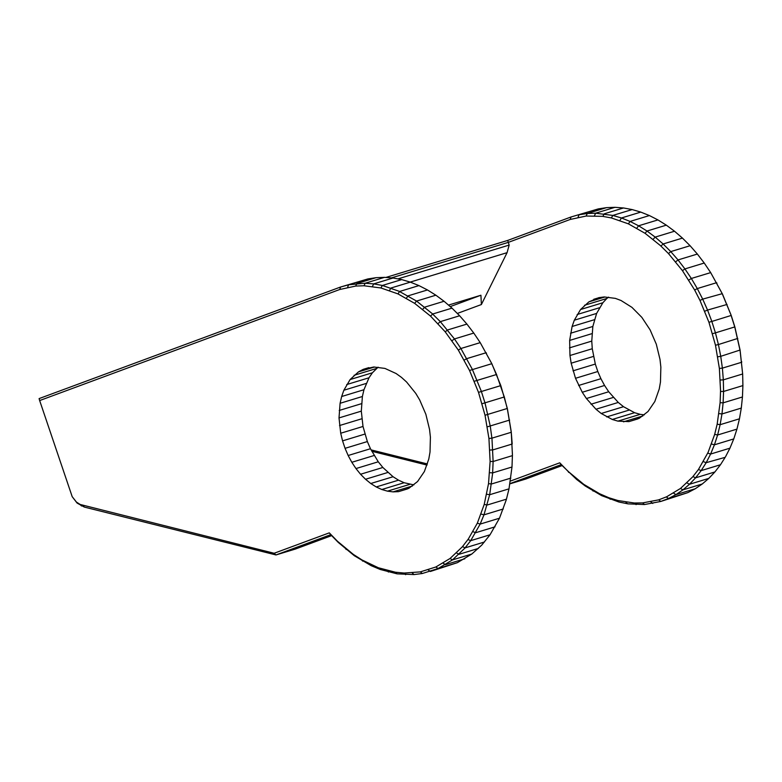 <?xml version="1.0" encoding="UTF-8"?>
<svg xmlns="http://www.w3.org/2000/svg" width="782" height="782" viewBox="0 0 782 782"><rect width="100%" height="100%" fill="white"/><g stroke="black" fill="none" stroke-linecap="round" stroke-linejoin="round"><path stroke-width="1.17" d="M81.484 505.993L80.096 504.449L274.13 553.265L329.29 532.855L337.501 541.291L353.298 554.37L362.037 559.971L378.4 567.771L395.428 572.219L404.138 573.05L420.325 571.886L435.848 566.989L450.031 558.495L462.299 546.853L468.31 539.042L477.333 523.178L484.224 504.39L488.525 483.647L490.109 461.478L488.936 438.477L485.036 415.242L478.516 392.388L469.532 370.473L458.34 350.111L445.222 331.832L430.52 316.104L414.626 303.348L397.94 293.885L380.922 287.972L364.001 285.762L355.712 286.065L339.72 289.506L39.657 400.56L39.1 398.595L340.532 287.033L348.567 284.804L364.813 283.24L373.728 283.876L382.349 285.469L399.045 291.236L416.542 301.07L432.143 313.553L440.305 321.637L454.459 338.938L460.891 348.508L472.25 369.163L481.262 391.137L485.036 403.062L490.294 426.356L491.976 438.702L493.119 461.497L492.601 473.55L489.679 494.723L483.98 514.839L480.158 524.087L470.705 540.655L464.87 548.143L452.465 559.912L438.076 568.534L422.329 573.499L414.079 574.565L397.07 573.841L380.248 569.472L371.186 565.679L354.324 555.728L338.303 542.454L330.737 534.683L275.987 554.946L84.368 507.088L77.105 503.08L72.198 496.678L76.431 502.073L80.096 504.41M385.849 277.454L507.704 240.426L571.056 216.976L598.347 208.892L571.056 216.976L570.205 219.459L508.261 242.391L391.469 277.884M450.227 306.603L480.93 295.234L481.37 304.55L507.078 252.664L410.208 282.097M481.37 304.55L457.314 313.455M371.079 449.885L427.373 463.951M510.333 481.106L559.746 462.817L567.957 471.253L583.743 484.332L599.647 493.755L608.846 497.733L617.888 500.529L634.329 503.012L642.638 502.904L658.679 499.864L666.743 496.726L680.487 488.457L692.666 476.903L698.463 469.474L708.101 452.367L714.68 434.362L717.162 424.196L720.114 402.671L720.545 390.756L719.381 368.439L715.481 345.204L708.961 322.331L699.988 300.435L694.651 290.024L682.451 270.65L668.493 253.583L660.458 245.626L645.072 233.31L628.396 223.847L611.377 217.943L602.599 216.34L586.168 216.037L570.205 219.459M595.317 364.06L592.267 348.733L569.97 355.507L571.153 363.2L575.513 378.293L597.81 371.518L595.317 364.06L573.011 370.834M569.97 355.507L569.658 340.414L572.101 326.475L574.32 320.2L580.567 309.516L602.873 302.742L596.617 313.426L592.844 326.475L591.769 341.099L592.267 348.733M637.848 418.917L628.982 421.606L639.217 418.331L648.014 411.498L654.827 401.518L659.246 388.986L660.467 382.007L660.858 367.12L660.008 359.437L656.303 344.197L650.116 329.877L641.827 317.345L631.924 307.346L621.025 300.493L615.395 298.382L604.222 296.955L598.846 297.659L588.905 301.852L580.567 309.516M397.891 278.9L509.16 245.079L507.704 240.426M509.16 245.079L507.078 252.664M363.953 389.729L362.389 396.503L361.313 411.137L339.017 417.911L340.092 403.287L341.656 396.513L363.953 389.729L369.006 377.774L372.418 372.779L378.097 367.178M361.313 411.137L363.004 426.464L340.708 433.238L339.017 417.911M413.883 484.908L404.118 482.729L398.527 480.168L393.063 476.737L382.857 467.48L378.263 461.791L370.453 448.731L367.354 441.556L363.004 426.464M480.93 295.234L448.487 305.097M407.393 488.945L398.527 491.643L408.771 488.369L417.559 481.536L424.372 471.556L428.79 459.024L430.022 452.045L430.403 437.158L429.553 429.474L425.848 414.235L419.67 399.915L415.75 393.375L406.591 382.017L401.479 377.383L396.112 373.532L384.94 368.42L373.767 366.993L363.259 369.339L368.86 367.628M428.233 569.892L430.344 571.476L457.402 562.659L471.8 554.037L481.751 545.103L490.031 534.78L499.483 518.212L506.277 499.806L509.004 488.848L511.995 467.01L512.435 454.889L511.262 432.28L507.459 409.494L504.312 397.021L496.423 374.236L491.487 363.112L480.216 342.633L491.829 363.689L500.822 385.614L507.332 408.458L511.233 431.703L512.2 444.02L492.875 449.894L489.864 450.051M412.446 485.984L393.053 491.878L398.527 491.643M409.758 484.381L387.461 491.155L393.053 491.878M404.118 482.729L381.821 489.512L387.461 491.155M398.527 480.168L376.23 486.951L381.821 489.512M363.259 369.339L358.459 371.89L374.47 367.022M393.063 476.737L370.766 483.511L376.23 486.951M387.813 472.484L365.517 479.258L370.766 483.511M341.656 396.513L343.865 390.238L350.111 379.553L358.459 371.89M354.05 375.311L376.357 368.537M382.857 467.48L360.551 474.254L365.517 479.258M378.263 461.791L355.966 468.565L360.551 474.254M350.111 379.553L372.418 372.779M374.109 455.505L351.812 462.289L355.966 468.565M346.7 384.558L369.006 377.774M370.453 448.731L348.156 455.505L351.812 462.289M39.657 400.56L72.198 496.678M343.865 390.238L366.172 383.454M367.354 441.556L345.058 448.33L348.156 455.505M364.862 434.088L342.565 440.872L345.058 448.33M342.565 440.872L340.708 433.238M340.092 403.287L362.389 396.503M339.212 410.452L361.509 403.678M361.822 418.771L339.515 425.545M331.656 535.621L295.322 549.072L275.987 554.946L274.13 553.265M457.402 562.659L438.076 568.534L435.848 566.989M464.791 558.788L445.466 564.663L443.13 563.177M471.8 554.037L452.465 559.912L450.031 558.495M478.359 548.426L459.034 554.301L456.512 552.962M484.459 541.994L465.124 547.869L462.514 546.618M490.031 534.78L470.705 540.655L468.007 539.512M495.055 526.833L475.72 532.708L472.954 531.682M499.483 518.212L480.158 524.087L477.333 523.178M503.305 508.965L483.98 514.839L481.096 514.067M506.482 499.16L487.157 505.025L484.224 504.39M509.004 488.848L489.679 494.723L486.707 494.234M510.842 478.105L491.516 483.98L488.525 483.647M511.995 467.01L492.67 472.885L489.659 472.709M512.445 455.623L493.119 461.497L490.109 461.478M511.233 431.703L511.262 432.28L491.927 438.155L488.936 438.477M509.62 420.071L487.313 426.845M507.332 408.458L485.036 415.242M504.39 396.943L482.093 403.717M500.812 385.594L478.506 392.368M496.619 374.48L474.312 381.264M491.829 363.689L469.532 370.473M486.502 353.288L486.16 352.731L466.834 358.606L464.195 360.062M451.996 340.678L454.459 338.938L473.784 333.073L474.215 333.709L480.216 342.633L460.891 348.508L458.34 350.111M473.784 333.073L466.913 324.09L447.578 329.965L445.222 331.832M466.913 324.09L459.63 315.762L440.305 321.637L438.047 323.621M459.63 315.762L451.996 308.137L432.671 314.012L430.52 316.104M451.996 308.137L444.059 301.265L424.734 307.14L422.691 309.33M444.059 301.265L435.867 295.195L416.542 301.07L414.626 303.348M435.867 295.195L427.48 289.956L408.155 295.831L406.357 298.186M427.48 289.956L418.947 285.596L399.622 291.471L397.94 293.885M418.947 285.596L410.335 282.136L391 288.011L389.446 290.474M410.335 282.136L401.684 279.594L382.349 285.469L380.922 287.972M401.684 279.594L393.053 278.001L373.728 283.876L372.418 286.398M393.053 278.001L384.509 277.356L365.184 283.231L364.001 285.762M384.509 277.356L376.113 277.669L356.778 283.543L355.712 286.065M376.113 277.669L367.902 278.93L348.567 284.804L347.628 287.317M367.902 278.93L340.61 287.014L339.759 289.496M731.258 315.557L722.03 293.25L710.672 272.605L722.578 294.306L731.199 315.39L734.845 326.905L740.075 350.033L742.656 373.982L740.075 350.453L734.767 326.984L731.131 315.469L711.835 321.451L715.442 332.858L734.845 326.905M727.064 304.452L707.554 310.073L711.806 321.343L708.961 322.331M722.285 293.661L702.695 299.125L707.554 310.073L704.768 311.226M712.539 333.679L715.442 332.858L718.423 344.549L737.788 338.42M725.168 457.333L706.175 462.68L701.151 470.617L720.476 464.743L725.168 457.333M715.481 345.204L718.423 344.549L720.74 356.328L740.075 350.033M725.501 456.805L729.938 448.174L710.613 454.049L706.175 462.68L703.409 461.644M716.947 283.25L716.615 282.693L697.29 288.568L702.695 299.125L699.988 300.435M717.768 356.817L720.74 356.328L722.382 368.127L741.707 362.252L741.688 361.665M729.938 448.174L733.76 438.927L714.425 444.802L710.613 454.049L707.778 453.14M698.463 469.474L701.151 470.617L695.579 477.831L714.904 471.957L720.476 464.743M719.381 368.439L722.382 368.127L723.321 379.857L742.656 373.982L742.9 385.585L723.575 391.459L723.115 402.847L742.45 396.973L742.9 385.585M733.76 438.927L736.937 429.123L717.612 434.997L714.425 444.802L711.542 444.029M704.24 263.035L697.358 254.052L678.033 259.927L684.915 268.91L704.24 263.035L710.672 272.605L691.347 278.47L697.29 288.568L694.651 290.024M720.31 380.013L723.321 379.857L723.575 391.459L720.554 391.45M736.937 429.123L739.459 418.81L720.124 424.685L717.612 434.997L714.68 434.362M692.96 476.58L695.579 477.831L689.489 484.263L708.815 478.389L714.904 471.957M739.459 418.81L741.297 408.077L721.972 413.952L720.124 424.685L717.162 424.196M682.451 270.65L684.915 268.91L691.347 278.47L688.786 280.073M741.297 408.077L742.45 396.973M720.114 402.671L723.115 402.847L721.972 413.952L718.971 413.61M686.958 482.924L689.489 484.263L682.921 489.874L702.246 483.999L708.815 478.389M680.487 488.457L682.921 489.874L675.912 494.635L695.247 488.76L702.246 483.999M628.982 421.606L617.907 421.127L612.267 419.475L601.211 413.483L595.962 409.23L586.412 398.527L582.258 392.251L575.513 378.293M673.585 493.139L675.912 494.635L668.522 498.496L687.857 492.621L695.247 488.76M666.303 496.951L668.522 498.496L660.8 501.448L644.524 504.527L628.093 503.862L618.894 502.015L601.641 495.641L585.337 486.052L576.637 479.454L561.193 464.645L509.893 483.628M642.902 415.946L623.508 421.84M697.358 254.052L690.086 245.724L670.751 251.599L678.033 259.927L675.668 261.794M658.679 499.864L660.8 501.448L687.857 492.621M644.339 414.871L640.214 414.343L617.907 421.127M690.086 245.724L682.451 238.099L663.116 243.974L670.751 251.599L668.493 253.583M612.267 419.475L634.573 412.7L623.518 406.699L601.211 413.483M640.214 414.343L634.573 412.7M606.676 416.914L628.982 410.139M682.451 238.099L674.514 231.228L655.179 237.102L663.116 243.974L660.966 246.076M595.962 409.23L618.269 402.447L608.719 391.753L586.412 398.527M623.518 406.699L618.269 402.447M578.612 385.467L600.908 378.693L597.81 371.518M674.514 231.228L666.323 225.157L646.988 231.032L655.179 237.102L653.146 239.302M591.006 404.216L613.303 397.442M582.258 392.251L604.564 385.467L600.908 378.693M608.719 391.753L604.564 385.467M593.46 356.426L571.153 363.2M666.323 225.157L657.936 219.918L638.601 225.793L646.988 231.032L645.072 233.31M657.936 219.918L649.402 215.558L630.077 221.433L638.601 225.793L636.802 228.149M593.714 299.301L599.315 297.6M649.402 215.558L640.781 212.098L621.455 217.973L630.077 221.433L628.396 223.847M591.769 341.099L569.462 347.873M588.905 301.852L604.916 296.984M602.873 216.37L604.183 213.838L623.508 207.963L614.965 207.318L595.64 213.193L612.805 215.431L632.13 209.566L623.508 207.963M640.781 212.098L632.13 209.566M611.377 217.943L612.805 215.431L621.455 217.973L619.901 220.436M591.964 333.64L569.658 340.414M584.506 305.273L606.803 298.499L608.552 297.14M614.965 207.318L606.558 207.631L587.233 213.506L595.64 213.193L594.447 215.734M592.844 326.475L570.547 333.249M606.803 298.499L602.873 302.742M606.558 207.631L598.347 208.892M578.074 217.279L579.022 214.767L586.686 213.584L587.233 213.506L586.168 216.037M572.101 326.475L594.408 319.701M574.32 320.2L596.617 313.426M599.452 307.746L577.155 314.52M562.102 465.593L525.768 479.034L509.854 483.872M427.04 465.075L371.841 451.292M559.746 462.817L561.193 464.645M567.957 471.253L568.758 472.426M575.718 478.183L576.637 479.454M583.743 484.332L584.78 485.69M591.984 489.659L593.127 491.096M600.371 494.136L601.641 495.641M608.846 497.733L610.243 499.287M617.369 500.421L618.894 502.015M625.883 502.181L627.526 503.803M634.329 503.012L636.089 504.644M642.638 502.904L644.524 504.527M650.78 501.849L652.784 503.461M422.329 573.499L420.325 571.886M414.079 574.565L412.192 572.932M405.633 574.682L403.874 573.05M397.07 573.841L395.428 572.219M388.439 572.053L386.924 570.459M379.788 569.325L378.4 567.771M371.186 565.679L369.915 564.174M362.682 561.134L361.528 559.697M354.324 555.728L353.298 554.37M346.182 549.482L345.273 548.211M338.303 542.454L337.501 541.291M330.737 534.683L329.29 532.855M84.368 507.088L82.843 505.485M77.105 503.08L76.431 502.073"/></g></svg>
